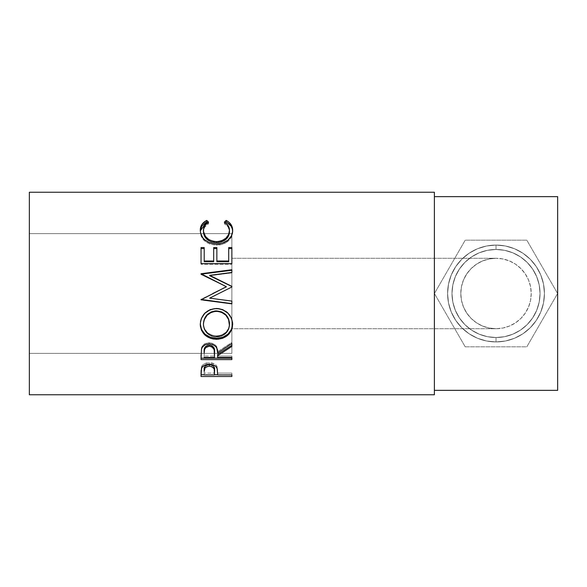 <?xml version="1.0" encoding="UTF-8"?>
<svg xmlns="http://www.w3.org/2000/svg" width="587" height="587" viewBox="0 0 587 587"><rect width="100%" height="100%" fill="white"/><g stroke="black" fill="none" stroke-linecap="round" stroke-linejoin="round"><path stroke-width="0.44" stroke-dasharray="2.94 2.2" d="M496.015 258.28A35.22 35.22 0 0 0 460.795 293.5A35.22 35.22 0 0 0 496.015 328.72L489.147 328.045L482.536 326.042L476.446 322.784L471.112 318.403L466.731 313.069L463.473 306.979L461.47 300.368L460.795 293.5L461.47 286.632L463.473 280.021L466.731 273.931L471.112 268.597L476.446 264.216L482.536 260.958L489.147 258.955L496.015 258.28L489.147 258.955L482.536 260.958L476.446 264.216L471.112 268.597L466.731 273.931L463.473 280.021L461.47 286.632L460.795 293.5L461.47 300.368L463.473 306.979L466.731 313.069L471.112 318.403L476.446 322.784L482.536 326.042L489.147 328.045L496.015 328.72L231.865 328.72L231.865 258.28L496.015 258.28L502.883 258.955L509.494 260.958L515.584 264.216L520.918 268.597L525.299 273.931L528.557 280.021L530.56 286.632L531.235 293.5L530.56 300.368L528.557 306.979L525.299 313.069L520.918 318.403L515.584 322.784L509.494 326.042L502.883 328.045L496.015 328.72L489.147 328.045L482.536 326.042L476.446 322.784L471.112 318.403L466.731 313.069L463.473 306.979L461.47 300.368L460.795 293.5L461.47 286.632L463.473 280.021L466.731 273.931L471.112 268.597L476.446 264.216L482.536 260.958L489.147 258.955L496.015 258.28L231.865 258.28L231.865 353.374L29.35 353.374L29.35 233.626L231.865 233.626L231.865 353.374L231.865 233.626L29.35 233.626L29.35 353.374L29.35 192.243L29.35 394.757L29.35 234.778L29.35 353.374L231.865 353.374L231.865 258.28L231.865 328.72L496.015 328.72L502.883 328.045L509.494 326.042L515.584 322.784L520.918 318.403L525.299 313.069L528.557 306.979L530.56 300.368L531.235 293.5L530.56 286.632L528.557 280.021L525.299 273.931L520.918 268.597L515.584 264.216L509.494 260.958L502.883 258.955L496.015 258.28L502.883 258.955L509.494 260.958L515.584 264.216L520.918 268.597L525.299 273.931L528.557 280.021L530.56 286.632L531.235 293.5L530.56 300.368L528.557 306.979L525.299 313.069L520.918 318.403L515.584 322.784L509.494 326.042L502.883 328.045L496.015 328.72A35.22 35.22 0 0 0 531.235 293.5A35.22 35.22 0 0 0 496.015 258.28M496.015 341.928L496.015 337.525A44.025 44.025 0 0 0 540.04 293.5A44.025 44.025 0 0 0 496.015 249.475L496.015 245.072A48.428 48.428 0 0 1 544.442 293.5A48.428 48.428 0 0 1 496.015 341.928L496.015 337.525A44.025 44.025 0 0 0 540.04 293.5A44.025 44.025 0 0 0 496.015 249.475L496.015 245.072A48.428 48.428 0 0 1 544.442 293.5A48.428 48.428 0 0 1 496.015 341.928L496.015 337.525A44.025 44.025 0 0 0 540.04 293.5A44.025 44.025 0 0 0 496.015 249.475A44.025 44.025 0 0 1 540.04 293.5A44.025 44.025 0 0 1 496.015 337.525A44.025 44.025 0 0 0 540.04 293.5A44.025 44.025 0 0 0 496.015 249.475L496.015 245.072A48.428 48.428 0 0 1 544.442 293.5A48.428 48.428 0 0 1 496.015 341.928L496.015 337.525A44.025 44.025 0 0 0 540.04 293.5A44.025 44.025 0 0 0 496.015 249.475A44.025 44.025 0 0 1 540.04 293.5A44.025 44.025 0 0 1 496.015 337.525A44.025 44.025 0 0 0 540.04 293.5A44.025 44.025 0 0 0 496.015 249.475L496.015 245.072A48.428 48.428 0 0 1 544.442 293.5A48.428 48.428 0 0 1 496.015 341.928L496.015 337.525A44.025 44.025 0 0 0 540.04 293.5A44.025 44.025 0 0 0 496.015 249.475A44.025 44.025 0 0 1 540.04 293.5A44.025 44.025 0 0 1 496.015 337.525A44.025 44.025 0 0 0 540.04 293.5A44.025 44.025 0 0 0 496.015 249.475L496.015 245.072A48.428 48.428 0 0 1 544.442 293.5A48.428 48.428 0 0 1 496.015 341.928L496.015 337.525A44.025 44.025 0 0 0 540.04 293.5A44.025 44.025 0 0 0 496.015 249.475A44.025 44.025 0 0 1 540.04 293.5A44.025 44.025 0 0 1 496.015 337.525A44.025 44.025 0 0 0 540.04 293.5A44.025 44.025 0 0 0 496.015 249.475L496.015 245.072A48.428 48.428 0 0 1 544.442 293.5A48.428 48.428 0 0 1 496.015 341.928L505.466 340.996L514.55 338.244L522.922 333.768L530.259 327.744L536.283 320.407L540.759 312.035L543.511 302.951L544.442 293.5L543.511 284.049L540.759 274.965L536.283 266.593L530.259 259.256L522.922 253.232L514.55 248.756L505.466 246.004L496.015 245.072L486.564 246.004L477.48 248.756L469.108 253.232L461.771 259.256L455.747 266.593L451.271 274.965L448.519 284.049L447.588 293.5L448.519 302.951L451.271 312.035L455.747 320.407L461.771 327.744L469.108 333.768L477.48 338.244L486.564 340.996L496.015 341.928A48.428 48.428 0 0 1 447.588 293.5A48.428 48.428 0 0 1 496.015 245.072L496.015 249.475A44.025 44.025 0 0 1 540.04 293.5A44.025 44.025 0 0 1 496.015 337.525A44.025 44.025 0 0 0 540.04 293.5A44.025 44.025 0 0 0 496.015 249.475L504.607 250.319L512.862 252.828L520.471 256.893L527.148 262.367L532.622 269.044L536.687 276.653L539.196 284.908L540.04 293.5L539.196 302.092L536.687 310.347L532.622 317.956L527.148 324.633L520.471 330.107L512.862 334.172L504.607 336.681L496.015 337.525L487.423 336.681L479.168 334.172L471.559 330.107L464.882 324.633L459.408 317.956L455.343 310.347L452.834 302.092L451.99 293.5L452.834 284.908L455.343 276.653L459.408 269.044L464.882 262.367L471.559 256.893L479.168 252.828L487.423 250.319L496.015 249.475A44.025 44.025 0 0 0 451.99 293.5A44.025 44.025 0 0 0 496.015 337.525A44.025 44.025 0 0 1 451.99 293.5A44.025 44.025 0 0 1 496.015 249.475L504.607 250.319L512.862 252.828L520.471 256.893L527.148 262.367L532.622 269.044L536.687 276.653L539.196 284.908L540.04 293.5L539.196 302.092L536.687 310.347L532.622 317.956L527.148 324.633L520.471 330.107L512.862 334.172L504.607 336.681L496.015 337.525L487.423 336.681L479.168 334.172L471.559 330.107L464.882 324.633L459.408 317.956L455.343 310.347L452.834 302.092L451.99 293.5L452.834 284.908L455.343 276.653L459.408 269.044L464.882 262.367L471.559 256.893L479.168 252.828L487.423 250.319L496.015 249.475A44.025 44.025 0 0 0 451.99 293.5A44.025 44.025 0 0 0 496.015 337.525L496.015 341.928L505.466 340.996L514.55 338.244L522.922 333.768L530.259 327.744L536.283 320.407L540.759 312.035L543.511 302.951L544.442 293.5L543.511 284.049L540.759 274.965L536.283 266.593L530.259 259.256L522.922 253.232L514.55 248.756L505.466 246.004L496.015 245.072L486.564 246.004L477.48 248.756L469.108 253.232L461.771 259.256L455.747 266.593L451.271 274.965L448.519 284.049L447.588 293.5L448.519 302.951L451.271 312.035L455.747 320.407L461.771 327.744L469.108 333.768L477.48 338.244L486.564 340.996L496.015 341.928A48.428 48.428 0 0 1 447.588 293.5A48.428 48.428 0 0 1 496.015 245.072L496.015 249.475A44.025 44.025 0 0 0 451.99 293.5A44.025 44.025 0 0 0 496.015 337.525A44.025 44.025 0 0 1 451.99 293.5A44.025 44.025 0 0 1 496.015 249.475L504.607 250.319L512.862 252.828L520.471 256.893L527.148 262.367L532.622 269.044L536.687 276.653L539.196 284.908L540.04 293.5L539.196 302.092L536.687 310.347L532.622 317.956L527.148 324.633L520.471 330.107L512.862 334.172L504.607 336.681L496.015 337.525L487.423 336.681L479.168 334.172L471.559 330.107L464.882 324.633L459.408 317.956L455.343 310.347L452.834 302.092L451.99 293.5L452.834 284.908L455.343 276.653L459.408 269.044L464.882 262.367L471.559 256.893L479.168 252.828L487.423 250.319L496.015 249.475A44.025 44.025 0 0 0 451.99 293.5A44.025 44.025 0 0 0 496.015 337.525L496.015 341.928L505.466 340.996L514.55 338.244L522.922 333.768L530.259 327.744L536.283 320.407L540.759 312.035L543.511 302.951L544.442 293.5L543.511 284.049L540.759 274.965L536.283 266.593L530.259 259.256L522.922 253.232L514.55 248.756L505.466 246.004L496.015 245.072L486.564 246.004L477.48 248.756L469.108 253.232L461.771 259.256L455.747 266.593L451.271 274.965L448.519 284.049L447.588 293.5L448.519 302.951L451.271 312.035L455.747 320.407L461.771 327.744L469.108 333.768L477.48 338.244L486.564 340.996L496.015 341.928A48.428 48.428 0 0 1 447.588 293.5A48.428 48.428 0 0 1 496.015 245.072L496.015 249.475A44.025 44.025 0 0 0 451.99 293.5A44.025 44.025 0 0 0 496.015 337.525A44.025 44.025 0 0 1 451.99 293.5A44.025 44.025 0 0 1 496.015 249.475L504.607 250.319L512.862 252.828L520.471 256.893L527.148 262.367L532.622 269.044L536.687 276.653L539.196 284.908L540.04 293.5L539.196 302.092L536.687 310.347L532.622 317.956L527.148 324.633L520.471 330.107L512.862 334.172L504.607 336.681L496.015 337.525L487.423 336.681L479.168 334.172L471.559 330.107L464.882 324.633L459.408 317.956L455.343 310.347L452.834 302.092L451.99 293.5L452.834 284.908L455.343 276.653L459.408 269.044L464.882 262.367L471.559 256.893L479.168 252.828L487.423 250.319L496.015 249.475A44.025 44.025 0 0 0 451.99 293.5A44.025 44.025 0 0 0 496.015 337.525L496.015 341.928A48.428 48.428 0 0 1 447.588 293.5A48.428 48.428 0 0 1 496.015 245.072L496.015 249.475A44.025 44.025 0 0 0 451.99 293.5A44.025 44.025 0 0 0 496.015 337.525A44.025 44.025 0 0 1 451.99 293.5A44.025 44.025 0 0 1 496.015 249.475A44.025 44.025 0 0 0 451.99 293.5A44.025 44.025 0 0 0 496.015 337.525L496.015 341.928L505.466 340.996L514.55 338.244L522.922 333.768L530.259 327.744L536.283 320.407L540.759 312.035L543.511 302.951L544.442 293.5L543.511 284.049L540.759 274.965L536.283 266.593L530.259 259.256L522.922 253.232L514.55 248.756L505.466 246.004L496.015 245.072L486.564 246.004L477.48 248.756L469.108 253.232L461.771 259.256L455.747 266.593L451.271 274.965L448.519 284.049L447.588 293.5L448.519 302.951L451.271 312.035L455.747 320.407L461.771 327.744L469.108 333.768L477.48 338.244L486.564 340.996L496.015 341.928L505.466 340.996L514.55 338.244L522.922 333.768L530.259 327.744L536.283 320.407L540.759 312.035L543.511 302.951L544.442 293.5L543.511 284.049L540.759 274.965L536.283 266.593L530.259 259.256L522.922 253.232L514.55 248.756L505.466 246.004L496.015 245.072L486.564 246.004L477.48 248.756L469.108 253.232L461.771 259.256L455.747 266.593L451.271 274.965L448.519 284.049L447.588 293.5L448.519 302.951L451.271 312.035L455.747 320.407L461.771 327.744L469.108 333.768L477.48 338.244L486.564 340.996L496.015 341.928A48.428 48.428 0 0 1 447.588 293.5A48.428 48.428 0 0 1 496.015 245.072L496.015 249.475L504.607 250.319L512.862 252.828L520.471 256.893L527.148 262.367L532.622 269.044L536.687 276.653L539.196 284.908L540.04 293.5L539.196 302.092L536.687 310.347L532.622 317.956L527.148 324.633L520.471 330.107L512.862 334.172L504.607 336.681L496.015 337.525L487.423 336.681L479.168 334.172L471.559 330.107L464.882 324.633L459.408 317.956L455.343 310.347L452.834 302.092L451.99 293.5L452.834 284.908L455.343 276.653L459.408 269.044L464.882 262.367L471.559 256.893L479.168 252.828L487.423 250.319L496.015 249.475A44.025 44.025 0 0 0 451.99 293.5A44.025 44.025 0 0 0 496.015 337.525A44.025 44.025 0 0 1 451.99 293.5A44.025 44.025 0 0 1 496.015 249.475L504.607 250.319L512.862 252.828L520.471 256.893L527.148 262.367L532.622 269.044L536.687 276.653L539.196 284.908L540.04 293.5L539.196 302.092L536.687 310.347L532.622 317.956L527.148 324.633L520.471 330.107L512.862 334.172L504.607 336.681L496.015 337.525L487.423 336.681L479.168 334.172L471.559 330.107L464.882 324.633L459.408 317.956L455.343 310.347L452.834 302.092L451.99 293.5L452.834 284.908L455.343 276.653L459.408 269.044L464.882 262.367L471.559 256.893L479.168 252.828L487.423 250.319L496.015 249.475A44.025 44.025 0 0 0 451.99 293.5A44.025 44.025 0 0 0 496.015 337.525L496.015 341.928L505.466 340.996L514.55 338.244L522.922 333.768L530.259 327.744L536.283 320.407L540.759 312.035L543.511 302.951L544.442 293.5L543.511 284.049L540.759 274.965L536.283 266.593L530.259 259.256L522.922 253.232L514.55 248.756L505.466 246.004L496.015 245.072L486.564 246.004L477.48 248.756L469.108 253.232L461.771 259.256L455.747 266.593L451.271 274.965L448.519 284.049L447.588 293.5L448.519 302.951L451.271 312.035L455.747 320.407L461.771 327.744L469.108 333.768L477.48 338.244L486.564 340.996L496.015 341.928A48.428 48.428 0 0 1 447.588 293.5A48.428 48.428 0 0 1 496.015 245.072L496.015 249.475L504.607 250.319L512.862 252.828L520.471 256.893L527.148 262.367L532.622 269.044L536.687 276.653L539.196 284.908L540.04 293.5L539.196 302.092L536.687 310.347L532.622 317.956L527.148 324.633L520.471 330.107L512.862 334.172L504.607 336.681L496.015 337.525L487.423 336.681L479.168 334.172L471.559 330.107L464.882 324.633L459.408 317.956L455.343 310.347L452.834 302.092L451.99 293.5L452.834 284.908L455.343 276.653L459.408 269.044L464.882 262.367L471.559 256.893L479.168 252.828L487.423 250.319L496.015 249.475A44.025 44.025 0 0 0 451.99 293.5A44.025 44.025 0 0 0 496.015 337.525L496.015 341.928M434.38 196.645L434.38 390.355L434.38 196.645M557.65 196.645L557.65 390.355L557.65 196.645M465.22 346.836L526.81 346.836L549.483 307.573L557.606 293.5L526.81 240.164L465.22 240.164L442.547 279.427L434.424 293.5L465.22 346.836L434.424 293.5L465.22 240.164L526.81 240.164L557.606 293.5L526.81 346.836L557.606 293.5L549.483 279.427L526.81 240.164L465.22 240.164L434.424 293.5L465.22 346.836L526.81 346.836L465.22 346.836L526.81 346.836L557.606 293.5L526.81 240.164L465.22 240.164L434.424 293.5L465.22 346.836M434.38 192.243L434.38 394.757L434.38 192.243M434.38 390.355L434.38 312.394L434.38 390.355M208.554 222.099L208.554 223.647C205.112 225.65 203.403 228.372 203.418 231.828L204.68 227.198L208.554 223.647L208.554 222.099M229.422 230.486L229.495 231.682C229.458 228.306 227.741 225.628 224.359 223.647L228.189 227.14L229.466 231.087M224.359 223.647L224.359 222.099L224.359 223.647L225.342 222.752L224.359 223.647M232.635 231.029L232.657 231.667C232.76 235.585 230.962 238.975 227.264 241.844L227.264 240.692L227.264 241.844C224.095 244.067 220.433 245.168 216.28 245.139L216.28 244.067L216.28 245.139C206.301 244.163 200.959 239.687 200.255 231.696L200.277 230.918M207.541 222.737L208.554 223.647L207.541 222.737M200.343 230.229L200.512 234.176L201.334 236.642L204.753 241.044L209.992 244.111L216.28 245.139L222.135 244.339L226.09 242.607L228.548 240.809L231.902 235.989L232.635 230.933M201.048 247.553L201.048 263.644M204.21 261.01L204.21 247.553M213.69 247.553L213.69 261.01M216.852 261.01L216.852 247.553M228.703 261.714L228.703 247.553L228.703 261.714M231.865 248.55L231.865 264.289L231.865 263.644L231.865 264.289L201.048 264.289L231.865 264.289L231.865 263.644M231.865 286.992L218.907 293.5L231.865 287.138L231.865 286.529M231.865 272.441L231.865 272.904L209.691 275.736L231.865 272.904L231.865 270.255M201.048 273.733L201.048 274.166L201.048 273.733M201.048 274.129L201.048 274.547L201.048 274.129M226.333 286.852L201.048 274.547L226.333 286.852M201.048 299.421L212.817 293.5L201.048 299.289L201.048 299.81M231.865 303.64L231.865 301.094M209.64 298.057L231.865 300.926L209.64 298.057M216.442 308.571L216.442 308.241C226.34 309.158 231.74 314.28 232.657 323.613L231.483 317.758L227.925 312.761L222.671 309.364L218.034 308.307L216.442 308.571M200.262 324.229L200.255 323.841C201.048 314.383 206.448 309.18 216.442 308.241L210.161 309.378L204.878 312.834L201.378 317.927L200.262 324.229M228.563 318.902L228.769 319.431M203.476 324.927L203.418 323.716C204.137 331.193 208.524 335.243 216.581 335.874L211.489 335.001L207.218 332.381L204.408 328.419L203.476 324.927M217.872 335.823L216.581 335.874C224.557 335.206 228.857 331.156 229.495 323.716L228.585 328.397L225.804 332.323L221.622 334.994L217.872 335.823M216.581 336.813L216.581 335.874L216.581 336.813M201.048 354.805L201.466 347.9C202.574 344.62 205.179 342.896 209.288 342.727L209.288 343.821L209.288 342.727C215.26 343.549 218.041 346.543 217.645 351.694L217.645 352.992L217.645 351.694L231.865 342.39L231.865 343.476M231.865 345.273L231.865 342.39L217.645 351.694L216.823 347.034L215.95 345.589L213.066 343.439L209.288 342.727L205.369 343.505L202.464 345.831L201.466 347.9L201.048 359.596M231.865 358.165L231.865 356.089L217.645 356.089L217.645 354.372L217.645 356.089L231.865 356.089L231.865 357.483M204.951 347.328L205.707 346.403M204.21 356.089L204.21 351.606L204.21 356.089L214.482 356.089L204.21 356.089L204.21 357.483L204.21 356.089M214.526 351.716L214.482 356.089L214.526 351.716M210.645 345.207L211.9 345.67M214.482 357.483L214.482 356.089L214.482 357.483M201.048 372.899L201.51 366.728C202.698 364.16 205.296 362.825 209.317 362.722L209.317 364.256L209.317 362.722C213.448 362.832 216.053 364.219 217.139 366.89L217.645 373.559L217.139 366.89L216.141 365.217L214.38 363.83L209.317 362.722L204.342 363.786L202.552 365.107L201.378 367.139L201.048 376.509M231.865 376.509L231.865 373.119L217.645 373.119L217.645 374.895L217.645 371.82L217.645 373.119L231.865 373.119L231.865 374.895M231.865 374.704L217.645 374.704L231.865 374.704M214.482 374.704L204.21 374.704L214.482 374.704M204.21 373.119L204.21 369.722L204.21 373.119L214.482 373.119L204.21 373.119L204.21 374.895L204.21 373.119M214.548 369.869L214.482 373.119L214.548 369.869M214.482 374.895L214.482 373.119L214.482 374.895M231.865 233.626L231.865 281.819L231.865 233.626M496.015 249.475L487.423 250.319L479.168 252.828L471.559 256.893L464.882 262.367L459.408 269.044L455.343 276.653L452.834 284.908L451.99 293.5L452.834 302.092L455.343 310.347L459.408 317.956L464.882 324.633L471.559 330.107L479.168 334.172L487.423 336.681L496.015 337.525L504.607 336.681L512.862 334.172L520.471 330.107L527.148 324.633L532.622 317.956L536.687 310.347L539.196 302.092L540.04 293.5L539.196 284.908L536.687 276.653L532.622 269.044L527.148 262.367L520.471 256.893L512.862 252.828L504.607 250.319L496.015 249.475"/><path stroke-width="0.88" d="M29.35 394.757L434.38 394.757L434.38 192.243L29.35 192.243L29.35 394.757L29.35 192.243L434.38 192.243L434.38 394.757L29.35 394.757M231.865 376.509L201.048 376.509L201.121 370.617L201.928 367.506L204.342 365.349L209.317 364.256L214.38 365.393L216.141 366.809L217.322 369.186L217.645 374.895L231.865 374.895L231.865 376.509L231.865 374.895L217.645 374.895L217.139 368.519C216.031 365.782 213.419 364.358 209.317 364.256C205.296 364.366 202.698 365.73 201.51 368.357L201.048 376.509L231.865 376.509L231.865 374.895M231.865 359.596L201.048 359.596L201.466 349.111L202.464 346.998L205.369 344.613L209.288 343.821L213.066 344.547L215.95 346.748L216.823 348.223L217.645 352.992L231.865 343.476L231.865 346.418L217.645 355.722L217.645 357.483L231.865 357.483L231.865 359.596L231.865 357.483L217.645 357.483L217.645 355.722L231.865 346.418L231.865 343.476L217.645 352.992C218.041 347.724 215.26 344.672 209.288 343.821C205.171 344.004 202.566 345.765 201.466 349.111L201.048 359.596L231.865 359.596M200.328 326.027L200.519 321.449L201.385 318.455L204.885 313.253L210.161 309.731L214.827 308.637L219.619 308.85L222.686 309.723L227.932 313.201L231.483 318.293L232.584 322.755L232.379 327.282L231.513 330.143L228.013 335.001L222.803 338.229L218.181 339.235L213.426 339.044L210.381 338.251L205.061 335.162L201.495 330.349L200.328 326.027M231.865 272.441L231.865 269.734L201.048 273.733L226.333 286.705L201.048 299.81L231.865 303.64L231.865 301.094L209.64 298.152L231.865 286.992L231.865 286.368L209.691 275.34L231.865 286.368L231.865 286.992L209.64 298.152L231.865 301.094L231.865 303.868L201.048 299.81L226.333 286.705L201.048 273.733L231.865 269.734L231.865 272.441L209.691 275.34L231.865 286.529L209.691 275.736L209.691 275.34L231.865 272.441L231.865 270.255L201.048 274.166L231.865 270.255M204.21 247.553L201.048 247.553L201.048 263.644L201.048 248.55L204.21 248.55L204.21 247.553L204.21 261.714L213.69 261.714L213.69 248.55L216.852 248.55L216.852 247.553L216.852 261.714L228.703 261.714L228.703 247.553L231.865 247.553L231.865 263.644L201.048 263.644L201.048 247.553L204.21 247.553L204.21 261.01L213.69 261.01L213.69 247.553L216.852 247.553L216.852 261.01L228.703 261.01L228.703 247.553L231.865 247.553L231.865 263.644L231.865 248.55L228.703 248.55L231.865 248.55M205.934 220.815L206.705 220.396L208.554 222.099L204.68 225.724L203.718 228.005L203.469 231.491L205.501 236.51L209.053 239.723L213.866 241.462L217.814 241.624L221.666 240.802L225.936 238.19L228.651 234.462L229.495 230.302L228.189 225.665L224.359 222.099L226.193 220.396L228.989 222.26L231.051 224.616L232.276 227.338L232.584 231.696L231.403 235.893L227.925 240.186L222.135 243.253L216.28 244.067L209.992 243.018L204.753 239.878L202.772 237.764L200.512 232.856L200.343 228.82L201.833 224.623L205.934 220.815M434.38 390.355L557.65 390.355L557.65 196.645L434.38 196.645L557.65 196.645L557.65 390.355L434.38 390.355M203.418 231.828L203.418 230.456C203.41 226.92 205.127 224.131 208.554 222.099L206.705 220.396C202.376 222.715 200.226 226.024 200.255 230.317C200.945 238.469 206.286 243.047 216.28 244.067C220.433 244.089 224.095 242.967 227.264 240.692C230.97 237.75 232.768 234.279 232.657 230.295C232.657 226.024 230.508 222.722 226.193 220.396L224.359 222.099C227.741 224.124 229.451 226.861 229.495 230.302C229.04 237.023 224.704 240.817 216.486 241.668C208.348 240.846 203.99 237.111 203.418 230.456L203.418 231.828C203.99 238.329 208.348 241.991 216.486 242.798L216.486 241.668L216.486 242.798C224.696 241.969 229.033 238.263 229.495 231.682L228.651 235.747L225.936 239.393L221.666 241.947L216.486 242.798L211.349 241.961L207.079 239.459L204.342 235.857L203.418 231.828M225.342 222.752L226.193 221.989L226.193 220.396L226.193 221.989C230.508 224.263 232.657 227.492 232.657 231.667L232.276 228.776L231.051 226.112L226.949 222.4L226.193 221.989L225.342 222.752M200.277 230.918L206.705 221.989L206.705 220.396L206.705 221.989L207.541 222.737L206.705 221.989L205.934 222.392L201.833 226.12L200.277 230.955M229.422 230.486L229.495 231.682M216.852 261.01L216.852 261.714L228.703 261.714L228.703 261.01L216.852 261.01L216.852 248.55L213.69 248.55L213.69 247.553L213.69 261.01L204.21 261.01L204.21 248.55L201.048 248.55L201.048 247.553M204.21 261.01L204.21 261.714L213.69 261.714L213.69 261.01M216.852 247.553L213.69 247.553M201.048 263.644L231.865 263.644M231.865 286.992L231.865 286.529M201.048 274.166L201.048 273.733M212.817 293.5L226.333 286.852L212.817 293.5M231.865 303.64L201.048 299.421M201.048 299.81L231.865 303.868L231.865 301.094M232.657 324.281C231.755 314.749 226.347 309.51 216.442 308.571C206.455 309.525 201.055 314.837 200.255 324.516C201.253 333.739 206.697 338.662 216.596 339.301C226.457 338.56 231.814 333.548 232.657 324.281M232.657 323.613C231.814 332.682 226.457 337.576 216.596 338.303L216.596 339.301L216.596 338.303C206.69 337.679 201.246 332.858 200.255 323.841L201.495 329.549L205.061 334.252L210.381 337.283L216.596 338.303L222.803 337.261L228.013 334.098L231.513 329.351L232.657 323.613M229.444 322.498L229.495 324.384C228.871 331.978 224.564 336.124 216.581 336.813C208.532 336.175 204.144 332.029 203.418 324.384C204.063 316.54 208.407 312.181 216.434 311.301C224.542 312.137 228.893 316.496 229.495 324.384L229.495 323.716C228.893 315.989 224.535 311.726 216.434 310.912L221.541 311.866L225.819 314.698L228.563 318.902L229.444 322.498M215.136 310.971L216.434 310.912L216.434 311.301L216.434 310.912C208.4 311.77 204.063 316.041 203.418 323.716L204.386 318.932L207.123 314.742L211.357 311.873L215.136 310.971M203.418 323.716L203.418 324.384L203.418 323.716M231.865 345.273L217.645 354.372L231.865 345.273L231.865 343.476M217.645 354.372L217.645 355.722L217.645 354.372M231.865 358.165L201.048 358.165L231.865 358.165L231.865 357.483M201.048 359.596L201.048 354.805M205.707 346.403L207.952 345.207L210.674 345.215M211.885 345.662L213.712 347.35L214.526 351.716C215.084 348.084 213.338 345.86 209.28 345.053C205.333 345.846 203.638 348.032 204.21 351.606L205.002 347.24M209.28 345.053L209.28 346.198C213.338 347.049 215.084 349.316 214.526 353.007L214.482 357.483L204.21 357.483L214.482 357.483L214.167 349.632L211.9 346.829L209.28 346.198L209.28 345.053M214.526 351.716L214.526 353.007M204.21 351.606L204.21 352.897C203.623 349.258 205.318 347.027 209.28 346.198L205.707 347.577L204.518 349.588L204.21 352.897L204.21 351.606M217.645 374.704L214.482 374.704L217.645 374.704M201.048 376.509L201.048 374.704L204.21 374.704L201.048 374.704L201.048 372.899M208.664 364.659L210.674 364.747L212.971 365.694L214.196 367.279L214.548 371.556L214.548 369.869C215.091 367.014 213.345 365.268 209.324 364.63L209.324 366.207C213.352 366.882 215.091 368.665 214.548 371.571L214.482 374.895L204.21 374.895L214.482 374.895L214.196 368.915L211.922 366.706L209.324 366.207L209.324 364.63C205.377 365.239 203.674 366.934 204.21 369.722L204.988 366.369L206.8 365.107L208.664 364.659M214.548 369.869L214.548 371.571M204.21 369.722L204.21 371.417C203.667 368.585 205.377 366.853 209.324 366.207L206.8 366.692L204.988 367.99L204.21 371.417L204.21 369.722M215.275 336.762L221.622 335.911L225.804 333.189L228.585 329.168L229.444 325.616L228.563 319.467L225.819 315.175L221.541 312.277L217.748 311.352L213.844 311.536L211.357 312.284L207.123 315.212L204.386 319.497L203.476 323.144L203.476 325.624L204.408 329.197L207.218 333.24L211.489 335.925L215.275 336.762"/></g></svg>
